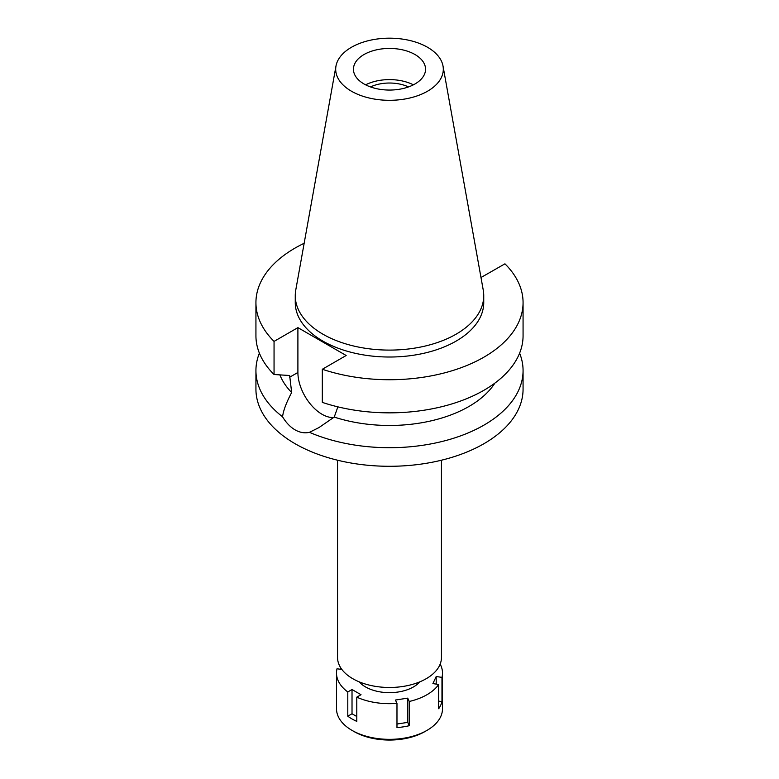 <?xml version="1.0" encoding="UTF-8"?>
<svg xmlns="http://www.w3.org/2000/svg" width="779" height="779" viewBox="0 0 779 779"><rect width="100%" height="100%" fill="white"/><g stroke="black" fill="none" stroke-linecap="round" stroke-linejoin="round"><path stroke-width="1.17" d="M427.544 91.211A53.8 31.063 180 0 1 366.373 97.297A53.8 31.063 180 0 1 335.983 66.049A53.8 31.063 180 0 1 351.456 47.285A53.8 31.063 180 0 1 407.495 39.972A53.8 31.063 180 0 1 443.017 66.049A53.8 31.063 180 0 1 427.544 91.211M443.017 66.049L483.243 290.07A94.24 54.413 180 0 1 483.74 295.679A94.24 54.413 180 0 1 456.143 334.162A94.24 54.413 180 0 1 353.432 345.954A94.24 54.413 180 0 1 295.26 295.679A94.24 54.413 180 0 1 295.757 290.07L335.983 66.049M364.017 54.53A36.048 20.809 0 0 0 353.452 69.253A36.048 20.809 0 0 0 375.702 88.475A36.048 20.809 0 0 0 414.983 83.966A36.048 20.809 0 0 0 425.548 69.253A36.048 20.809 0 0 0 403.298 50.022A36.048 20.809 0 0 0 364.017 54.53M365.604 84.833A36.048 20.809 180 0 1 413.396 84.833M408.508 86.927A30.108 17.381 0 0 0 370.492 86.927M337.55 460.214L337.55 657.495A51.95 29.992 0 0 0 369.626 685.199A51.95 29.992 0 0 0 426.23 678.704A51.95 29.992 0 0 0 441.45 657.495L441.45 460.214M480.984 277.528L504.948 263.828A133.569 77.121 180 0 1 523.069 302.612L523.069 335.73A133.569 77.121 0 0 1 483.954 390.26A133.569 77.121 0 0 1 322.321 402.383L322.321 369.265L346.168 355.497L297.899 327.628L274.052 341.397A133.569 77.121 180 0 1 255.931 302.612L255.931 335.73A133.569 77.121 0 0 0 274.052 374.514L289.661 375.497L291.658 392.509C286.331 402.616 283.293 410.708 282.563 416.794A133.569 77.121 180 0 1 255.931 370.59L255.931 389.169A133.569 77.121 0 0 0 338.388 460.418A133.569 77.121 0 0 0 483.954 443.699A133.569 77.121 0 0 0 523.069 389.169L523.069 370.59A133.569 77.121 180 0 1 483.954 425.12A133.569 77.121 180 0 1 309.458 432.326L318.923 427.603L334.23 417.077L337.872 406.852M255.931 370.59A133.569 77.121 180 0 1 259.388 353.16M282.563 416.794C286.068 422.666 290.236 427.019 295.046 429.852C299.915 432.608 304.725 433.436 309.458 432.326M333.655 417.534A34.14 19.709 60 0 1 322.039 414.272A34.14 19.709 60 0 1 297.899 372.459L297.899 327.628M279.895 374.894A112.371 64.881 0 0 0 291.658 392.509M519.612 353.16A133.569 77.121 180 0 1 523.069 370.59M334.23 417.077A112.371 64.881 0 0 0 468.958 406.472A112.371 64.881 0 0 0 494.889 383.112M523.069 302.612A133.569 77.121 180 0 1 483.954 357.142A133.569 77.121 180 0 1 322.321 369.265M255.931 302.612A133.569 77.121 180 0 1 295.046 248.082A133.569 77.121 180 0 1 304.161 243.282M295.26 295.679L295.26 302.612A94.24 54.413 0 0 0 353.432 352.877A94.24 54.413 0 0 0 456.143 341.085A94.24 54.413 0 0 0 483.74 302.612L483.74 295.679M274.052 341.397L274.052 374.514M440.174 664.097A53.001 30.605 180 0 1 442.501 673.075A53.001 30.605 180 0 1 441.975 677.389L436.201 676.503L432.91 683.592L438.684 684.488A53.001 30.605 180 0 1 426.98 694.712A53.001 30.605 180 0 1 409.267 701.47L407.719 698.14L395.43 700.039L396.978 703.369A53.001 30.605 180 0 1 356.792 697.156L361.018 694.712L352.02 689.522L347.794 691.966A53.001 30.605 180 0 1 336.499 673.075A53.001 30.605 180 0 1 337.025 668.762L341.913 669.512M359.158 681.839A33.925 19.582 0 0 0 413.483 686.922A33.925 19.582 0 0 0 419.842 681.839M396.978 724.032L407.719 722.376L409.267 725.707L409.267 701.47M407.719 722.376L407.719 698.14M396.978 703.369L396.978 727.605A53.001 30.605 180 0 0 409.267 725.707M347.794 691.966L347.794 716.203A53.001 30.605 180 0 0 356.792 721.393L356.792 697.156M340.316 667.145L340.316 669.268M336.499 673.075L336.499 708.734A53.001 30.605 0 0 0 352.02 730.381A53.001 30.605 0 0 0 426.98 730.381L426.98 730.381A53.001 30.605 0 0 0 442.501 708.734L442.501 673.075M438.684 684.488L438.684 708.724A53.001 30.605 180 0 0 441.975 701.626L441.975 677.389M438.684 701.119L441.975 701.626M436.201 684.098L436.201 676.503M424.886 731.588L426.98 730.381L424.886 731.588A50.041 28.891 0 0 1 354.114 731.588L352.02 730.381M347.794 716.203L352.02 713.759L352.02 689.522M356.792 716.514L352.02 713.759M289.661 377.221L297.899 372.459"/></g></svg>
